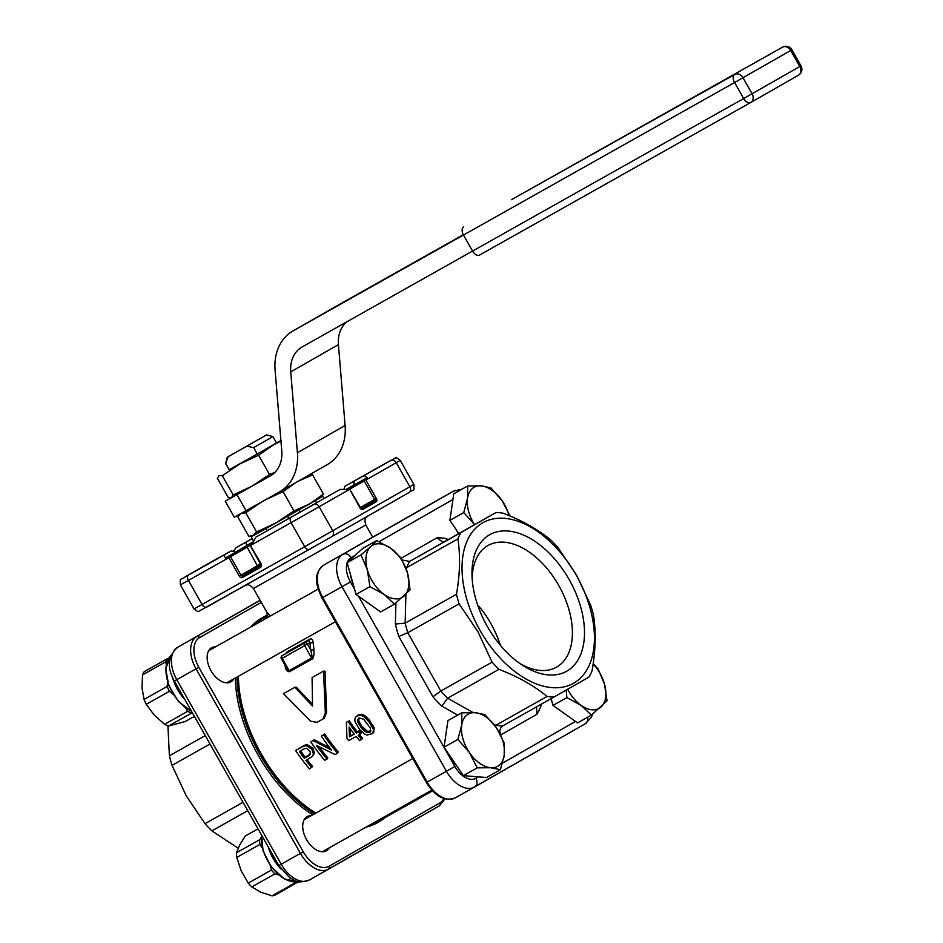 <?xml version="1.0" encoding="UTF-8"?>
<svg xmlns="http://www.w3.org/2000/svg" width="943" height="943" viewBox="0 0 943 943"><rect width="100%" height="100%" fill="white"/><g stroke="black" fill="none" stroke-linecap="round" stroke-linejoin="round"><path stroke-width="1.41" d="M285.423 653.794L287.226 651.837A2.31 1.391 60.6 0 1 286.707 653.063L309.163 640.427L309.952 642.643A2.31 1.12 175.4 0 0 313.194 642.431C312.581 639.319 311.414 638.246 309.681 639.201A2.31 1.391 -119.4 0 1 309.163 640.427L282.24 655.609A2.31 1.839 -119.7 0 0 282.24 655.621L286.707 653.063L282.24 655.621A2.31 2.31 0 0 0 281.379 658.756L304.636 645.672L311.603 658.002A2.31 1.391 -119.4 0 1 312.015 659.074L289.548 671.711C286.896 671.475 285.411 669.495 285.092 665.77A2.31 1.014 -7.6 0 0 285.281 665.652M298.365 481.13L312.581 474.883L323.473 494.12L321.021 497.315L276.11 522.858L253.514 535.541L248.787 536.272L237.895 517.035L240.3 513.947M276.535 443.021L229.196 469.803M271.761 475.013L231.53 497.656L228.277 497.55L217.385 478.313L219.047 475.59L222.312 475.696L239.652 464.05L258.594 455.221L273.482 444.884L281.45 440.841M229.173 469.744L280.908 440.652M216.843 558.999L189.413 574.476L216.843 558.999M312.121 505.389L284.692 520.866L312.121 505.389M383.66 464.522L356.218 479.999L383.66 464.522M289.548 671.711A2.31 1.391 60.6 0 0 289.147 670.638L311.603 658.002C312.522 659.122 312.227 656.422 310.73 649.892A2.31 1.014 172.4 0 0 313.96 649.527C314.137 655.633 313.489 658.815 312.015 659.074M315.811 813.09A116.849 70.324 -119.4 0 1 313.748 811.782A116.849 70.324 -119.4 0 1 261.199 753.74A116.849 70.324 -119.4 0 1 238.414 677.887A116.849 70.324 -119.4 0 1 238.379 676.32M255.211 624.537A116.849 70.324 -119.4 0 1 264.724 617.158A116.849 70.324 -119.4 0 1 264.959 617.017A116.849 70.324 -119.4 0 1 265.207 616.887M294.876 687.247L283.454 693.671L310.813 721.289L317.048 722.326L322.942 719.014L325.347 713.12L323.508 671.133L312.086 677.557L312.51 706.059L294.876 687.247L296.397 687.294L312.381 704.244M323.508 671.133L325.029 671.192L326.584 712.495L324.133 718.33L322.942 719.014M264.476 619.327L267.517 616.074M329.284 847.828A19.591 11.787 -119.4 0 1 326.419 850.763A19.591 11.787 -119.4 0 1 306.534 839.565A19.591 11.787 -119.4 0 1 307.123 816.662A19.591 11.787 -119.4 0 1 307.17 816.638A19.591 11.787 -119.4 0 1 311.202 815.695M233.723 678.936A19.591 11.787 -119.4 0 1 230.858 681.872A19.591 11.787 -119.4 0 1 230.823 681.895A19.591 11.787 -119.4 0 1 210.984 670.673A19.591 11.787 -119.4 0 1 211.574 647.77A19.591 11.787 -119.4 0 1 211.609 647.747A19.591 11.787 -119.4 0 1 215.652 646.792M593.182 663.742L598.121 669.047L604.439 683.887A29.964 18.035 60.6 0 0 600.019 673.337A29.964 18.035 60.6 0 0 597.886 669.907A29.964 18.035 60.6 0 0 593.147 664.002M565.776 714.499A28.113 16.915 -119.4 0 1 562.665 712.283M376.622 540.587L390.756 548.284L401.164 558.079L407.482 572.92A29.964 18.035 60.6 0 0 403.062 562.37A29.964 18.035 60.6 0 0 390.756 548.284A29.964 18.035 60.6 0 0 370.682 546.681L361.004 554.873L347.142 562.665L362.772 548.378L376.622 540.587L370.682 546.681A29.964 18.035 60.6 0 0 367.322 569.713A29.964 18.035 60.6 0 0 371.742 580.263A29.964 18.035 60.6 0 0 373.876 583.682A29.964 18.035 60.6 0 0 384.049 594.349A29.964 18.035 60.6 0 0 404.123 595.952A29.964 18.035 60.6 0 0 407.482 572.92L410.075 589.858L394.457 604.145L380.595 611.936L356.053 594.444L347.142 562.665M368.819 603.544A28.113 16.915 -119.4 0 1 365.707 601.316M487.283 626.364A78.363 47.162 -119.4 0 1 471.995 575.501A78.363 47.162 -119.4 0 1 489.641 534.775A78.363 47.162 -119.4 0 1 569.171 579.58A78.363 47.162 -119.4 0 1 566.814 671.168A78.363 47.162 -119.4 0 1 522.516 665.286A78.363 47.162 -119.4 0 1 487.283 626.364M472.16 578.802A69.806 42.011 -119.4 0 1 487.908 545.561A69.806 42.011 -119.4 0 1 488.05 545.478A69.806 42.011 -119.4 0 1 558.751 585.473A69.806 42.011 -119.4 0 1 556.653 667.078A69.806 42.011 -119.4 0 1 556.511 667.161A69.806 42.011 -119.4 0 1 519.782 663.436M238.143 848.181L211.869 830.866A100.253 60.328 -119.4 0 1 205.032 823.675L186.231 795.821L172.05 765.362A100.253 60.328 -119.4 0 1 169.386 755.791L167.925 725.804M457.709 715.1L441.843 706.166L447.63 698.209L498.93 669.353C518.096 676.685 534.127 685.714 547.011 696.441A100.253 60.328 60.6 0 0 554.012 697.03L589.021 677.039A100.253 60.328 60.6 0 0 592.086 670.685C595.646 650.422 596.117 631.975 593.512 615.308A100.253 60.328 60.6 0 0 590.86 605.736L576.68 575.277L557.867 547.435A100.253 60.328 60.6 0 0 551.042 540.233C538.029 529.447 522.009 520.418 502.961 513.145A100.253 60.328 60.6 0 0 495.959 512.556L460.95 532.547A100.253 60.328 60.6 0 0 457.885 538.901C460.49 555.698 460.007 574.157 456.459 594.279A100.253 60.328 60.6 0 0 459.111 603.85L477.924 631.704L492.105 662.151L440.805 691.019L407.824 632.706L459.111 603.85M576.397 575.454A92.19 55.484 60.6 0 0 482.84 522.74A92.19 55.484 60.6 0 0 480.058 630.49A92.19 55.484 60.6 0 0 573.627 683.203A92.19 55.484 60.6 0 0 576.397 575.454M509.043 515.585A29.964 18.035 60.6 0 0 504.458 504.446A29.964 18.035 60.6 0 0 502.336 501.016L510.128 516.293M458.487 533.632A28.113 16.915 -119.4 0 1 457.107 531.345A28.113 16.915 -119.4 0 1 456.188 529.648M461.787 712.814L475.237 712.684L484.973 714.664L496.489 727.843L504.281 743.108L504.21 755.367A29.964 18.035 60.6 0 0 498.611 731.261A29.964 18.035 60.6 0 0 496.489 727.843A29.964 18.035 60.6 0 0 475.237 712.684A29.964 18.035 60.6 0 0 461.705 725.061A29.964 18.035 60.6 0 0 467.304 749.155A29.964 18.035 60.6 0 0 469.425 752.573L457.909 739.406L444.047 747.198L447.925 720.605L461.787 712.814L461.705 725.061L457.909 739.406M456.683 765.81A28.113 16.915 -119.4 0 1 451.261 758.172A28.113 16.915 -119.4 0 1 450.353 756.475M250.72 627.06A117.533 70.737 -119.4 0 1 261.812 618.007A117.533 70.737 -119.4 0 1 262.06 617.865A117.533 70.737 -119.4 0 1 262.307 617.724M267.659 614.977A117.533 70.737 60.6 0 0 263.663 616.958A117.533 70.737 60.6 0 0 263.415 617.099A117.533 70.737 60.6 0 0 252.323 626.164M167.595 682.154L167.17 686.398L144.067 699.4A33.146 19.944 -119.4 0 0 146.259 704.315L154.145 715.018L164.601 724.295A33.146 19.944 -119.4 0 0 168.479 726.004L192.337 712.743M144.067 699.4L142.016 687.871L142.523 674.905L165.638 661.903L166.298 664.332M168.703 658.238L167.324 658.697A33.146 19.944 60.6 0 0 165.638 661.903M261.294 837.266L259.62 839.73A33.146 19.944 60.6 0 0 259.914 844.421L236.799 857.423L241.255 870.978L248.268 883.096A33.146 19.944 -119.4 0 0 251.781 886.915L274.896 873.913L278.539 874.892M294.004 881.988L295.183 882.848L272.067 895.85A33.146 19.944 -119.4 0 0 275.285 894.99L298.625 881.658M272.067 895.85L260.645 892.102L251.781 886.915M270.193 865.533L271.384 870.094L248.268 883.096M259.914 844.421L262.319 848.005M236.799 857.423A33.146 19.944 -119.4 0 1 236.504 852.731L239.628 845.081L245.321 835.981L258.017 828.838M259.62 839.73L236.504 852.731M312.758 814.811A117.533 70.737 -119.4 0 1 258.276 755.39A117.533 70.737 -119.4 0 1 235.326 678.041M377.577 822.602A117.533 70.737 -119.4 0 1 377.33 822.732A117.533 70.737 -119.4 0 1 366.073 827.129M167.324 658.697L144.208 671.699A33.146 19.944 -119.4 0 0 142.523 674.905M194.388 716.362L185.276 721.489L168.479 726.004M185.724 708.134L187.704 711.293L164.601 724.295M146.259 704.315L169.375 691.302L173.052 694.189M167.17 686.398A33.146 19.944 60.6 0 0 169.375 691.302M187.704 711.293A33.146 19.944 60.6 0 0 191.594 713.002M236.929 677.133A117.533 70.737 60.6 0 0 259.879 754.483A117.533 70.737 60.6 0 0 314.361 813.915M367.676 826.221A117.533 70.737 60.6 0 0 378.933 821.836A117.533 70.737 60.6 0 0 379.18 821.695A117.533 70.737 60.6 0 0 385.274 817.475M313.748 811.782L312.887 811.228A115.459 69.487 -119.4 0 1 260.963 753.87A115.459 69.487 -119.4 0 1 238.449 678.925L238.414 677.887M379.793 820.551A116.849 70.324 -119.4 0 1 379.558 820.693A116.849 70.324 -119.4 0 1 371.059 824.323M348.026 721.383L346.376 722.303L348.026 721.383A119.148 71.703 60.6 0 0 356.395 732.97L357.291 731.827A116.849 70.324 -119.4 0 1 349.087 720.452M357.291 731.827L359.342 730.672L358.446 731.815A119.148 71.703 60.6 0 0 360.285 734.125L361.145 732.935A116.849 70.324 -119.4 0 1 359.342 730.672M346.376 722.303L346.93 738.298A119.148 71.703 -119.4 0 0 348.769 740.609L356.171 736.436A119.148 71.703 -119.4 0 0 359.731 740.726L362.572 738.286A116.849 70.324 -119.4 0 1 359.483 734.573M323.59 734.786L321.327 736.059L323.59 734.786A119.148 71.703 60.6 0 0 337.511 753.221L338.313 751.936A116.849 70.324 -119.4 0 1 324.651 733.866M310.848 741.952L314.302 739.689L310.848 741.952A119.148 71.703 -119.4 0 0 324.769 760.388L327.822 757.842A116.849 70.324 -119.4 0 1 319.147 746.903M314.302 739.689A169.221 99.31 18.3 0 0 329.637 747.622M359.589 729.446L364.151 733.76L367.027 735.092L372.662 733.536L373.581 729.87L369.491 722.421L363.963 716.621L360.509 715.124L356.961 716.02L358.022 715.1L356.961 716.02C354.851 717.493 354.332 719.639 355.393 722.491L359.566 729.41M358.022 715.1L361.558 714.193L363.314 714.653L367.9 718.248L374.206 727.796L373.452 732.251M312.84 755.638L313.418 753.858L311.768 749.096L306.216 745.595L302.974 746.432L295.619 750.522L304.035 745.512L307.265 744.664L312.758 748.07L314.349 752.75L312.793 755.708L313.748 754.518M295.619 750.522A119.148 71.703 -119.4 0 0 309.552 768.958L312.604 766.4A116.849 70.324 -119.4 0 1 307.112 759.693M353.095 583.87A28.113 16.915 -119.4 0 1 350.584 574.924M500.403 769.7L504.21 755.367A29.964 18.035 60.6 0 1 499.684 764.844A29.964 18.035 60.6 0 1 490.678 767.732A29.964 18.035 60.6 0 1 469.425 752.573L477.217 767.85L490.678 767.732L500.403 769.7L486.553 777.504L463.367 775.641L444.047 747.198M477.217 767.85L463.367 775.641M458.781 533.467L449.894 520.371L453.772 493.778L467.634 485.987L467.551 498.234A29.964 18.035 60.6 0 0 473.15 522.328A29.964 18.035 60.6 0 0 474.529 524.614L463.756 512.579L449.894 520.371M467.634 485.987L481.083 485.869A29.964 18.035 60.6 0 1 502.336 501.016L490.82 487.837L481.083 485.869A29.964 18.035 60.6 0 0 472.078 488.745A29.964 18.035 60.6 0 0 467.551 498.234L463.756 512.579M398.818 636.466A107.172 64.489 -119.4 0 1 395.365 624.018L405.16 623.134A100.253 60.328 -119.4 0 0 407.824 632.706L398.818 636.466L432.955 696.806L440.805 691.019A100.253 60.328 -119.4 0 0 447.63 698.209L473.103 712.554M492.105 662.151A100.253 60.328 60.6 0 0 498.93 669.353M456.459 594.279L405.16 623.134L405.903 594.29M405.903 568.087L457.885 538.901M402.225 560.012L409.651 561.415L495.959 512.556M401.246 558.221L437.057 537.758L442.503 541.966L444.66 541.412M437.057 537.758A107.172 64.489 -119.4 0 1 446.157 538.536L446.605 540.327M540.964 704.374L540.917 706.012L539.844 705.01M540.917 706.012A107.172 64.489 -119.4 0 1 536.921 714.275L536.555 706.849M460.95 532.547L409.651 561.415A100.253 60.328 -119.4 0 0 406.586 567.769L406.539 569.855M536.921 714.275L500.698 734.974A107.172 64.489 -119.4 0 1 500.686 734.974C499.295 730.908 499.967 727.89 502.713 725.898L554.012 697.03M502.69 725.91L502.713 725.898A100.253 60.328 -119.4 0 1 495.712 725.297L493.873 724.259M495.016 725.768L547.011 696.441M500.344 645.271A69.806 42.011 60.6 0 0 490.914 623.641A69.806 42.011 60.6 0 0 477.594 604.84M211.869 830.866L247.75 810.674M243.011 802.304L205.032 823.675M172.05 765.362L210.018 744.003M205.268 735.599L169.386 755.791M361.004 554.873L367.322 569.713L369.915 586.64L384.049 594.349L394.457 604.145M356.053 594.444L369.915 586.64M567.651 689.262A29.964 18.035 60.6 0 0 568.7 691.219A29.964 18.035 60.6 0 0 581.006 705.305L591.414 715.1L577.552 722.904L553.011 705.399L551.125 698.657M591.414 715.1L607.033 700.826L604.439 683.887A29.964 18.035 60.6 0 1 601.08 706.92A29.964 18.035 60.6 0 1 581.006 705.305L566.873 697.608L553.011 705.399M566.873 697.608L566.189 690.099M244.473 585.674C246.842 585.98 247.196 582.079 253.455 588.503L267.034 612.49L270.37 616.003M361.122 508.772L349.146 488.203L346.517 489.511L349.146 488.203L359.955 507.853A2.77 1.662 -119.4 0 0 362.76 509.432L376.245 501.723A2.77 1.662 -119.4 0 0 376.34 498.493L365.896 480.046L396.237 462.707L409.863 486.777A4.609 3.678 60.3 0 1 408.944 492.576A4.609 3.678 60.3 0 1 408.92 492.588L331.877 536.602A4.609 3.678 -119.7 0 0 332.785 530.803L319.17 506.733L349.511 489.393M340.187 489.393L255.93 537.109L340.187 489.393L346.517 489.511L348.686 488.274M390.767 460.502L344.855 486.305L390.767 460.502A4.609 3.678 60.3 0 1 396.237 462.707L400.256 460.384L413.883 484.454C414.413 492.788 413.505 488.58 408.944 492.576L331.865 536.614A4.609 3.678 -119.7 0 1 331.842 536.626L206.717 607.115A4.609 2.77 -119.4 0 1 206.706 607.115A4.609 2.77 -119.4 0 1 202.038 604.475L188.423 580.405L180.408 584.872C179.865 576.538 180.773 580.747 185.347 576.739A4.609 3.678 -119.7 0 0 185.347 576.739L211.833 561.604L188.553 575.018A4.609 2.77 -119.4 0 0 188.423 580.405L228.843 557.667L239.286 576.114A2.77 2.204 60.3 0 0 242.575 577.434L260.539 567.332A2.77 2.204 60.3 0 0 261.105 563.843L250.414 545.514M253.172 541.836L246.653 545.525L245.817 542.272L235.939 547.836L233.31 551.443M364.269 475.637L367.228 477.677L364.835 479.244L365.896 480.046M364.835 479.244L364.21 481.001L374.654 499.448A1.379 0.837 -119.4 0 1 374.607 501.063A1.379 1.108 60.3 0 1 376.245 501.723M246.653 545.525L253.148 541.883M252.17 538.677L245.817 542.272M367.228 477.677L346.116 489.382M353.366 485.492L354.391 481.189M344.065 488.922L344.855 486.305M349.146 488.203L349.275 489.523M255.93 537.109L252.972 542.496L250.084 544.123M245.416 546.622A1.379 1.073 60.7 0 0 245.286 546.669L228.277 556.394L230.528 556.712L247.172 547.199L257.368 565.788A1.379 1.108 -119.7 0 0 259.019 566.448L258.948 566.472M228.784 556.299L228.843 557.667M228.277 556.394L225.389 558.02L223.845 555.156L188.553 575.018M225.389 558.02L235.797 552.068L231.271 550.924L223.845 555.156M211.857 561.592L231.271 550.924M259.443 566.201L257.368 565.788L247.172 547.199A1.379 1.379 0 0 0 245.286 546.669L235.679 552.044L245.286 546.669A1.379 1.108 60.3 0 1 246.925 547.341M321.139 497.209L251.144 536.85L253.467 540.964M252.677 535.942L251.144 536.85M241.031 513.475L245.758 512.744L256.637 531.982L252.135 536.084M346.765 321.846A32.262 25.767 -119.7 0 0 338.431 344.631L345.103 425.493L297.422 452.734A50.698 40.49 -119.7 0 1 279.529 491.892A50.698 40.49 -119.7 0 1 279.34 491.998L234.324 517.247L225.247 501.193L270.264 475.944A32.262 25.767 60.3 0 0 270.382 475.885A32.262 25.767 60.3 0 0 281.768 450.966L275.085 370.104A50.698 40.49 -119.7 0 1 292.978 330.946L340.671 303.705A50.698 40.49 60.3 0 1 340.859 303.599L463.308 234.701M230.988 497.869L225.247 501.193M231.53 497.656L233.192 494.934L222.312 475.696M246.076 510.717L236.988 494.662M297.422 452.734L290.739 371.872A32.262 25.767 60.3 0 1 302.125 346.953A32.262 25.767 60.3 0 1 302.243 346.894L472.549 251.062A6.919 4.161 -119.4 0 0 479.574 255.058L750.663 102.528A6.919 4.161 60.6 0 0 750.675 102.516A6.919 5.517 -119.7 0 0 750.711 102.504A6.919 5.517 -119.7 0 0 752.09 93.793L743.013 77.739A6.919 5.517 -119.7 0 0 734.797 74.438L511.389 199.716A6.919 4.161 -119.4 0 1 511.401 199.704A6.919 4.161 -119.4 0 1 511.412 199.704L782.501 47.174A6.919 4.161 60.6 0 0 782.478 47.185A6.919 5.517 60.3 0 1 790.694 50.498L791.908 49.802A6.919 6.919 0 0 0 782.501 47.174A6.919 4.161 60.6 0 1 782.549 47.15M345.103 425.493A50.698 40.49 60.3 0 1 327.209 464.651A50.698 40.49 60.3 0 1 327.032 464.746L279.706 491.786M292.978 330.946A50.698 40.49 -119.7 0 1 293.167 330.84L463.473 235.019L472.561 251.086L743.662 98.555A6.919 4.161 60.6 0 0 750.663 102.528A6.919 6.919 0 0 0 750.711 102.504L798.391 75.251A6.919 5.517 60.3 0 1 798.367 75.263A6.919 6.919 0 0 0 800.984 65.845L743.662 98.555L734.585 82.513L790.694 50.498L799.782 66.54A6.919 5.517 60.3 0 1 798.391 75.251L750.734 102.481M274.967 472.325L269.486 474.459L258.594 455.221M269.486 474.459L252.135 486.116L233.192 494.934M280.896 440.499L276.511 442.962M229.786 470.581L225.683 463.355L228.159 456.671L246.771 446.204L253.714 447.583L272.916 436.621L276.57 443.069M253.714 447.583L257.663 454.891M228.159 456.671L266.633 434.876L272.916 436.621M227.322 457.119L225.683 463.355M246.771 446.204L266.633 434.876M312.581 474.883L308.738 475.201M323.473 494.12L309.528 503.927L293.98 510.906L276.11 522.858L256.637 531.982M266.386 499.283L283.1 491.668L295.548 482.745M283.1 491.668L293.98 510.906M245.758 512.744L261.211 502.195M282.24 655.609A2.31 1.391 -119.4 0 0 282.181 658.308L289.147 670.638L286.802 668.351L281.379 658.756M361.782 739.56A119.148 71.703 60.6 0 1 358.222 735.281L360.285 734.125M358.446 731.815L356.395 732.97M354.332 734.125L349.523 736.837A190.91 71.385 -79.1 0 1 349.099 727.088A119.148 71.703 -119.4 0 0 354.332 734.125M349.523 736.837L353.99 733.678M350.148 728.562A190.026 70.147 101.4 0 0 350.419 735.693M321.327 736.059A119.148 71.703 -119.4 0 0 331.653 750.168L313.241 740.609M327.032 759.115A119.148 71.703 60.6 0 1 316.353 745.418L335.119 754.565L337.511 753.221M372.662 733.536L373.97 731.603M369.491 722.421L370.422 721.312M360.851 727.277L357.456 720.204L359.083 717.918L363.621 719.191L370.505 728.279L370.186 732.133L366.627 732.57L360.851 727.277L361.782 726.169L367.464 731.355L371.012 730.896M358.387 714.888L357.326 715.808M358.847 718.036L358.87 721.324L361.782 726.169M358.458 719.662L357.444 720.652M370.552 731.214L369.727 732.452M304.306 745.889L305.367 744.97M311.992 756.64L305.874 760.388A119.148 71.703 60.6 0 0 311.803 767.685M304.448 748.671L306.734 748.329L310.459 752.208L309.599 755.084L304.259 758.266L305.19 757.17A116.849 70.324 -119.4 0 1 300.617 750.793M304.436 748.683L299.391 751.488A119.148 71.703 60.6 0 0 304.259 758.266M305.19 757.17L310.471 754.046M309.28 754.871L308.337 755.968M311.768 749.096L312.758 748.07M295.183 882.848A33.146 19.944 60.6 0 0 298.389 881.988M271.384 870.094A33.146 19.944 60.6 0 0 274.896 873.913M750.652 102.528L479.586 255.046A6.919 4.161 -119.4 0 1 479.574 255.058M511.389 199.716L734.797 74.438A6.919 4.161 60.6 0 0 734.585 82.513L463.484 235.043A6.919 4.161 -119.4 0 1 463.697 226.957M307.442 644.081L309.952 642.643A119.148 71.703 -119.4 0 0 310.73 649.892L307.442 644.081A2.31 1.839 -119.7 0 0 304.707 642.973A2.31 1.391 60.6 0 0 304.636 645.672L307.442 644.081M285.01 665.18A116.849 70.324 60.6 0 0 285.092 665.77M287.226 651.837L309.681 639.201M313.96 649.527A116.849 70.324 -119.4 0 1 313.194 642.431M191.429 711.128A33.182 19.968 -119.4 0 1 172.428 692.421A33.182 19.968 -119.4 0 1 170.447 656.022A33.182 19.968 -119.4 0 1 170.742 655.703L165.72 668.67L168.773 685.537L178.404 701.474L191.594 711.435M260.162 600.349L177.626 647.346A6.919 5.517 -119.7 0 0 177.59 647.358A6.919 5.517 -119.7 0 0 177.532 647.393M328.4 869.257L309.269 880.019A27.653 16.644 -119.4 0 1 309.21 880.055A27.653 16.644 -119.4 0 1 281.191 864.212L176.789 679.667A27.653 16.644 -119.4 0 1 177.626 647.346L260.091 600.231L177.59 647.358C167.771 656.139 166.699 667.361 174.384 681.011L196.038 668.835L300.44 853.38A27.653 16.644 60.6 0 0 328.459 869.222A27.653 16.644 60.6 0 0 328.518 869.187L439.308 805.9A2.31 1.839 60.3 0 1 439.308 805.9L444.978 798.874M298.294 881.599A33.182 19.968 -119.4 0 1 271.395 866.593A33.182 19.968 -119.4 0 1 267.989 861.313A33.182 19.968 -119.4 0 1 261.694 835.345M268.295 847.003A33.182 19.968 60.6 0 0 273.116 858.425A33.182 19.968 60.6 0 0 276.523 863.705A33.182 19.968 60.6 0 0 281.014 869.057M272.503 854.429A32.262 19.414 60.6 0 0 276.216 861.006M278.786 865.544L289.831 877.886C295.89 879.937 294.629 884.416 309.21 880.055L439.32 805.888A2.31 1.839 60.3 0 0 439.78 802.988L328.989 866.287A25.355 15.253 60.6 0 1 303.257 851.788L278.786 865.544L174.384 681.011M328.518 869.187A2.31 1.839 -119.7 0 0 328.989 866.287M261.305 602.365L199.61 637.621A2.31 1.839 -119.7 0 0 196.875 636.513A27.653 16.644 60.6 0 0 196.038 668.835L198.843 667.243L303.257 851.788M199.61 637.621A25.355 15.253 60.6 0 0 198.843 667.243M439.78 802.988A25.355 15.253 60.6 0 0 443.835 798.532M172.51 677.263A33.182 19.968 60.6 0 0 177.567 689.533A33.182 19.968 60.6 0 0 184.863 699.529M176.942 685.537A32.262 19.414 60.6 0 0 180.667 692.115M474.376 787.122L455.245 797.896A27.653 16.644 -119.4 0 1 455.186 797.919A27.653 16.644 -119.4 0 1 427.167 782.077L322.765 597.532L342.014 586.711L446.416 771.244L426.366 782.525L321.964 597.98L322.765 597.532A27.653 16.644 -119.4 0 1 323.59 565.211L434.393 501.912A2.31 1.839 60.3 0 1 434.381 501.924A2.31 1.839 60.3 0 1 434.393 501.912A27.653 16.644 -119.4 0 1 434.452 501.876A27.653 16.644 -119.4 0 1 434.511 501.853M474.541 787.028L585.285 723.764A6.919 5.517 60.3 0 1 585.285 723.764A6.919 5.517 60.3 0 0 587.572 717.269M358.493 596.176L454.844 766.47L446.416 771.244A27.653 16.644 60.6 0 0 474.435 787.087A27.653 16.644 60.6 0 0 474.494 787.063A6.919 5.517 -119.7 0 0 474.518 787.051A6.919 5.517 -119.7 0 0 475.897 778.34L478.478 776.855M355.134 555.368L351.067 557.69A6.919 5.517 -119.7 0 0 342.839 554.378L453.642 491.079L342.839 554.378A27.653 16.644 60.6 0 0 342.014 586.711L350.442 581.937A20.746 12.483 60.6 0 1 347.165 562.723M434.452 501.876L453.701 491.055A27.653 16.644 60.6 0 0 453.642 491.079A6.919 5.517 60.3 0 1 458.487 491.126M575.489 721.43L502.513 763.123M379.086 541.683L452.946 499.484M351.067 557.69A20.746 12.483 60.6 0 0 347.201 562.617M354.627 589.34L350.442 581.937M454.844 766.47A20.746 12.483 60.6 0 0 475.897 778.34M395.365 624.018L395.907 602.966M446.157 538.536L447.972 539.549M441.843 706.166A107.172 64.489 -119.4 0 1 432.955 696.806M253.455 588.503L365.79 524.945L372.697 537.156M202.038 604.475L194.022 608.942C197.075 611.429 198.773 612.16 199.114 611.158L309.375 549.356A4.609 2.77 60.6 0 0 309.375 549.345A4.609 2.77 60.6 0 1 304.695 546.716L202.038 604.475M413.883 484.454L304.695 546.716L291.081 522.646L319.17 506.733A4.609 3.678 -119.7 0 0 313.689 504.529M291.222 517.259A4.609 2.77 60.6 0 0 291.081 522.646L250.661 545.384M235.939 547.836L252.123 538.594L235.927 547.848M400.256 460.384C397.18 457.897 395.482 457.155 395.152 458.168L387.573 462.211A4.609 2.77 60.6 0 0 387.573 462.211A4.609 2.77 60.6 0 0 387.561 462.211L352.281 482.062M376.34 498.493L360.143 507.617M361.098 508.666L374.607 501.063L361.216 508.713M258.901 566.354L260.857 565.234M261.105 563.843L260.574 565.717L242.61 575.819L259.019 566.448M365.059 478.926L346.34 489.452M349.7 489.158L364.21 481.001M260.468 563.855L257.545 565.529M242.575 577.434A1.379 0.837 -119.4 0 1 242.61 575.819A1.379 1.108 60.3 0 1 240.972 575.159L239.286 576.114M257.368 565.788L240.972 575.159L230.528 556.712M260.586 565.706A1.379 1.108 60.3 0 1 260.574 565.717A1.379 0.837 60.6 0 0 260.539 567.332M362.76 509.432A1.379 1.108 -119.7 0 0 361.228 508.725M252.37 542.814A1.379 1.379 0 0 0 251.463 542.979L235.632 552.02M247.09 547.081L250.036 545.396M251.463 542.979A1.379 1.108 60.3 0 1 252.217 542.909M315.316 500.639L316.518 502.76M300.11 512.061L298.943 509.998M287.709 516.363L288.876 518.414M267.093 530.756L265.891 528.634M290.739 371.872L338.431 344.631M293.167 330.84L340.859 303.599M326.584 712.495L325.347 713.12M322.966 719.002L324.133 718.33M373.581 729.87L374.406 728.633M373.369 729.022L374.206 727.796M372.674 727.312L373.534 726.122M371.731 725.65L372.615 724.483L371.707 725.603M360.509 715.124L361.558 714.193M362.277 715.607L363.314 714.653M363.963 716.621L364.976 715.643M366.933 719.285L367.9 718.248M367.617 720.075L368.583 719.014M368.265 720.841L369.22 719.768M362.642 729.469L363.538 728.314M363.668 730.542L364.54 729.375M358.717 724.094L359.696 723.045M357.892 722.397L358.894 721.383M357.869 722.338L358.87 721.324M357.456 720.204L358.47 719.226M369.373 732.628L370.198 731.391M366.627 732.57L367.464 731.355M364.752 731.509L365.613 730.318M303.622 746.137L304.683 745.218M302.974 746.432L304.035 745.512M302.786 746.172L301.725 747.092M309.528 755.143L310.259 754.306M306.216 745.595L307.265 744.664M313.418 753.858L314.349 752.75M335.402 621.732L226.78 682.838M262.06 617.865L263.663 616.958M261.529 835.026L263.062 850.775L271.03 866.711L284.527 879.053L298.353 881.611M377.33 822.732L378.933 821.836M379.558 820.693L432.531 790.882M323.59 565.211C312.239 574.605 316.589 585.909 321.964 597.98M426.366 782.525C435.206 796.529 444.813 801.668 455.186 797.919L585.308 723.752L591.296 717.364L592.569 714.169M461.964 489.169L453.701 491.055M318.168 589.116L208.698 650.705M412.798 758.526L304.259 819.597M431.823 790.128L322.341 851.729M264.959 617.017L267.623 615.531M267.034 612.49L267.305 616.639M331.865 536.614L309.375 549.356M180.408 584.872L194.022 608.942M249.765 544.936L260.622 564.103M322.706 496.36L323.944 498.552M279.529 491.892L327.209 464.651M225.577 463.402L229.232 469.85M367.994 515.786C367.039 517.978 363.503 516.269 365.79 524.945M312.546 756.05L313.477 754.895M800.984 65.845L791.908 49.802"/></g></svg>
